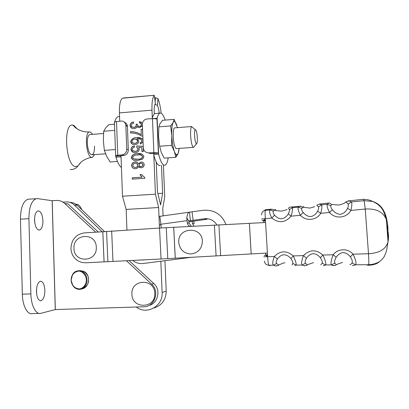 <?xml version="1.0" encoding="UTF-8"?>
<svg xmlns="http://www.w3.org/2000/svg" width="409" height="409" viewBox="0 0 409 409"><rect width="100%" height="100%" fill="white"/><g stroke="black" fill="none" stroke-linecap="round" stroke-linejoin="round"><path stroke-width="0.61" d="M44.862 290.201C44.438 284.25 42.914 281.254 40.297 281.223C37.838 282.343 36.559 285.84 36.462 291.724C36.902 297.721 38.42 300.722 41.018 300.722C43.512 299.552 44.791 296.044 44.862 290.201M36.58 293.483L36.58 288.723M42.935 220.768C42.424 214.321 40.747 211.044 37.899 210.932C35.711 211.882 34.596 214.97 34.545 220.19C35.082 226.693 36.759 229.981 39.576 230.052C41.79 229.055 42.909 225.962 42.935 220.768M34.816 223.069L34.576 218.36M71.943 275.927L71.13 280.175L72.485 284.546C73.697 287.046 75.992 288.514 79.377 288.938C84.029 288.371 86.565 283.197 86.309 279.828C86.345 276.453 83.477 271.418 78.809 271.065C75.466 271.642 73.267 273.202 72.214 275.748L71.13 280.175L72.373 284.669C70.823 281.704 70.726 278.693 72.091 275.625L72.081 275.594M78.502 270.635L83.145 271.126C91.243 273.953 90.016 287.778 81.539 289.01M80.011 270.697L80.507 270.518M148.82 305.513C158.063 303.473 161.177 289.797 153.84 283.544L129.162 260.661M98.293 232.036L67.966 203.912L64.709 203.447L95.675 232.194M39.177 313.406L32.418 313.616C27.475 315.022 22.526 305.83 22.342 294.199L30.879 293.892C31.074 305.549 35.915 314.766 40.726 313.36L55.338 309.557L143.82 306.781C154.633 306.97 160.047 291.239 151.616 284.122L126.488 260.799M30.879 293.892L28.911 218.677C29.044 207.373 31.457 200.722 36.156 198.708L37.73 198.626L52.194 200.722L56.416 200.461C59.566 200.313 62.332 201.31 64.709 203.447M22.342 294.199L20.455 219.158C20.608 207.884 23.093 201.238 27.924 199.224L29.479 199.127M72.214 275.748L72.127 275.528C73.656 271.586 76.918 270.17 81.912 271.29L81.918 271.29C85.379 273.647 87.066 276.479 86.974 279.782C87.644 283.529 83.63 290.395 78.129 289.245C75.261 288.417 73.354 286.913 72.413 284.741L72.485 284.546M78.472 270.635L83.037 271.141C86.866 273.432 88.722 276.223 88.605 279.505C88.932 283.938 86.401 287.138 81.013 289.107M131.611 165.594C131.821 163.37 133.032 162.158 135.246 161.959C136.759 161.806 137.828 162.409 138.457 163.764L140.931 162.051C142.813 161.964 143.912 162.843 144.234 164.689C144.05 166.591 143.007 167.634 141.11 167.808L138.564 166.458C137.997 167.874 136.964 168.62 135.466 168.692C133.452 168.805 132.179 167.894 131.647 165.957L131.739 165.64C131.943 163.421 133.155 162.209 135.369 162.01L135.246 161.959M135.461 152.577C133.191 152.782 131.713 151.846 131.023 149.776L130.998 149.438C131.192 147.388 132.317 146.223 134.372 145.931L134.581 147.225C133.273 147.383 132.501 148.084 132.265 149.331L132.281 149.489C132.792 150.865 133.809 151.458 135.338 151.269C136.892 151.218 137.777 150.435 138.002 148.937L136.718 147.23L136.851 145.911L143.186 146.422L143.39 151.504L141.949 151.606L141.795 147.623L138.738 147.378L139.29 149.208C138.932 151.335 137.654 152.46 135.461 152.577M130.476 131.672C134.397 131.606 138.002 132.634 141.284 134.75L141.074 129.367L142.506 129.249L142.772 135.946L141.601 136.039C138.211 133.958 134.52 132.94 130.527 132.976L130.604 131.744C134.106 131.688 137.388 132.511 140.445 134.213M153.83 155.231L155.42 194.183L122.495 196.208L120.998 155.778M119.719 121.238L119.413 112.899C119.249 104.944 120.22 100.067 122.327 98.257L153.988 95.287L123.38 97.986M154.27 114.019L154.178 111.826C154.055 107.449 154.469 104.73 155.42 103.671L154.29 95.435C152.542 97.224 151.775 102.132 151.99 110.149L152.317 118.124M142.424 125.711L139.561 127.685L137.005 126.473C136.504 127.838 135.517 128.549 134.055 128.615C131.954 128.738 130.635 127.792 130.108 125.783L130.082 125.502C130.287 123.472 131.407 122.296 133.446 121.974L133.656 123.262C132.332 123.452 131.565 124.172 131.35 125.42L131.361 125.573C131.749 126.846 132.623 127.429 133.988 127.317C135.359 127.194 136.12 126.453 136.274 125.093L136.069 124.208L137.516 124.254L137.516 124.566C137.68 125.793 138.37 126.396 139.581 126.376C140.66 126.269 141.253 125.681 141.366 124.607C141.171 123.523 140.512 122.971 139.382 122.961L139.489 121.647L142.404 123.395M143.073 142.117L140.369 144.004L140.159 142.705L141.473 142.076L142.005 140.814L140.589 139.147L137.148 138.825L138.82 141.212C138.447 143.329 137.163 144.449 134.975 144.576C132.818 144.796 131.401 143.932 130.727 141.979L130.701 141.718C131.473 138.927 133.416 137.603 136.529 137.741C139.142 137.219 141.289 137.864 142.976 139.668M137.726 160.466C134.771 161.064 132.639 160.2 131.335 157.869L131.304 157.547C132.235 154.796 134.29 153.528 137.465 153.743C140.624 153.089 142.772 154.06 143.917 156.657L142.705 159.075L137.726 160.466M144.74 177.445L144.771 178.298L132.291 179.127L132.24 177.808L141.995 177.158L139.965 174.653L141.407 174.556L144.74 177.445M159.474 228.053L158.631 207.527L155.42 194.183M136.274 307.016C146.586 315.39 163.242 306.126 162.122 292.496L160.839 261.228M163.416 165.277L164.735 196.744L162.762 208.35L163.073 215.87M164.939 260.702L166.202 291.152C165.962 299.828 161.862 305.436 153.907 307.982M161.126 113.191C160.507 107.143 159.454 102.281 157.951 98.595L157.47 105.353C158.278 107.311 158.861 109.919 159.219 113.186M161.473 165.41L162.634 193.247L160.599 204.935L157.46 191.729L156.238 162.061M158.631 207.527L126.161 209.408L126.933 230.022M126.161 209.408L122.495 196.208M155.159 101.775L155.461 97.669L154.607 97.746M155.461 97.669L157.951 98.595M157.47 105.353L154.975 104.315M157.889 193.544L162.634 193.247M154.29 95.435L153.988 95.287M131.754 128.175L130.082 125.502M130.205 125.573C130.394 123.59 131.478 122.424 133.462 122.071M132.404 127.025L133.988 127.317M134.111 127.388C135.481 127.265 136.243 126.524 136.396 125.169L136.274 125.093M136.396 125.169L136.069 124.208M136.192 124.285L137.516 124.326M138.447 126.161L139.581 126.376M139.699 126.453C140.778 126.345 141.371 125.757 141.483 124.684L141.366 124.607M141.483 124.684L140.696 123.344M139.505 122.971L139.489 121.647M139.607 121.724L141.483 122.271M137.894 127.342L137.107 126.621M141.074 129.367L141.284 134.75M141.192 129.438L142.511 129.331M141.611 136.039L140.86 135.568M130.65 132.976L130.604 131.744M140.471 143.983L140.159 142.705M140.277 142.772L141.473 142.076M141.591 142.138L142.005 140.814M142.122 140.88L141.059 139.377M132.342 144.116L130.701 141.718M130.824 141.785C131.596 138.994 133.538 137.669 136.652 137.807L136.529 137.741M136.652 137.807L141.698 138.39M133.094 143.017L135.001 143.334C136.509 143.288 137.393 142.547 137.654 141.105L136.545 139.505M137.531 141.044L137.526 140.962C137.138 139.638 136.233 139.045 134.817 139.183C133.232 139.254 132.286 140.047 131.969 141.555L131.979 141.667C132.49 142.92 133.457 143.457 134.883 143.273C136.391 143.227 137.276 142.485 137.531 141.044L137.654 141.105M132.971 152.189L130.998 149.438M131.12 149.495C131.299 147.496 132.383 146.33 134.382 146.013M133.518 151.018L135.338 151.269M135.461 151.33C137.01 151.274 137.899 150.497 138.119 148.999L138.002 148.937M138.119 148.999L136.974 147.352M136.841 147.286L136.851 145.911M136.974 145.972L143.191 146.473M142.066 151.601L141.795 147.623M133.16 160.016L131.304 157.547M131.432 157.603C132.358 154.853 134.413 153.585 137.582 153.799L137.465 153.743M137.582 153.799L142.352 154.321M133.784 158.912L137.797 159.203C140.159 159.438 141.811 158.62 142.751 156.749L141.616 155.374M142.634 156.693C141.499 155.052 139.796 154.505 137.521 155.052C135.174 154.827 133.528 155.64 132.582 157.496L132.593 157.623C133.789 159.162 135.486 159.668 137.68 159.152C140.042 159.387 141.688 158.569 142.634 156.693L142.751 156.749M135.369 162.01L137.051 162.22M140.931 162.051L138.457 163.764M141.049 162.102L142.664 162.327M139.863 167.659L138.564 166.458M135.589 168.738C133.574 168.851 132.301 167.941 131.77 166.008L131.739 165.64M134.193 167.23L135.532 167.424C136.954 167.322 137.761 166.57 137.951 165.175L136.667 163.482M140.139 166.381L141.177 166.54C142.266 166.468 142.894 165.896 143.068 164.832L142.066 163.539M142.951 164.786C142.721 163.774 142.076 163.303 141.018 163.36C139.909 163.421 139.27 163.989 139.111 165.067C139.341 166.09 139.99 166.565 141.059 166.494C142.148 166.417 142.777 165.849 142.951 164.786L143.068 164.832M137.833 165.124L137.823 165.016C137.475 163.753 136.637 163.171 135.302 163.268C133.886 163.365 133.083 164.111 132.889 165.502L132.899 165.691C133.268 166.923 134.106 167.486 135.41 167.378C136.831 167.276 137.639 166.524 137.833 165.124L137.951 165.175M132.409 179.116L132.24 177.808M132.363 177.849L141.995 177.158M142.112 177.204L139.965 174.653M140.088 174.694L141.437 174.602M104.06 261.826L102.792 231.765L84.494 232.869C75.951 234.285 71.437 239.526 70.936 248.6C71.33 254.178 73.83 258.35 78.436 261.111L81.948 262.46L85.685 262.788L161.039 258.999L267.42 253.023M102.792 231.765L159.536 228.048L265.559 222.511M160.88 224.725L159.643 224.919L160.916 225.037M193.943 226.264L192.496 223.59L192.215 221.366L207.056 219.244L204.342 218.754L188.815 220.88L189.101 223.161L191.366 226.417M160.113 216.3L159.004 216.499M225.988 224.49C221.688 214.275 214.112 209.546 203.263 210.298L189.474 212.174L190.395 220.63M161.269 227.951L160.619 221.867C159.985 218.554 159.822 216.693 160.129 216.284L160.205 216.274M189.474 212.174L189.091 212.22C188.017 212.68 187.286 214.434 186.903 217.481L186.821 218.232L188.815 220.88M186.821 218.232L187.337 222.941C187.634 224.694 188.595 225.875 190.236 226.484M191.775 257.251L143.319 263.483C139.392 263.923 135.86 262.915 132.721 260.477M192.496 223.59L194.127 223.8L193.784 221.116M216.862 224.889C213.881 220.308 209.71 218.263 204.342 218.754M104.525 231.571L77.286 205.384C75.179 203.416 72.705 202.414 69.867 202.368M77.286 205.384L74.264 204.96L102.163 231.801M74.264 204.96C71.943 202.798 69.218 201.79 66.094 201.928L62.966 202.118M81.718 209.648C80.374 206.443 78.825 204.679 77.081 204.347L75.752 204.152M276.561 263.539L278.78 265.052C278.718 265.477 277.967 265.697 276.525 265.712C276.53 266.182 275.492 266.008 273.416 265.201L276.561 263.539C275.917 262.522 276.187 261.034 277.374 259.081C278.958 256.75 280.963 255.308 283.391 254.761C286.234 254.689 288.723 255.968 290.86 258.6C292.369 260.707 293.018 262.317 292.808 263.437L292.128 264.966M347.568 208.324L350.896 210.42C346.53 218.294 335.395 219.306 329.47 212.486L332.312 209.745C334.424 212.414 336.939 213.943 339.869 214.347C343.248 213.907 345.815 211.903 347.568 208.324C348.422 206.448 348.606 205.047 348.115 204.127C346.674 202.414 345.774 201.729 345.426 202.072M277.374 259.081L274.321 256.469C280.38 250.518 286.699 250.334 293.273 255.916L303.473 255.62L306.494 258.202C305.16 260.467 304.807 262.174 305.431 263.33L302.169 265.052C301.147 263.779 301.581 260.635 303.473 255.62C309.649 249.449 316.116 249.26 322.865 255.052C325.349 260.272 326.264 263.57 325.61 264.935L331.428 264.904C330.523 263.544 331.106 260.16 333.177 254.756L336.172 257.312C337.834 254.781 339.961 253.207 342.543 252.593C345.564 252.552 348.161 253.958 350.329 256.816C352.134 259.597 352.722 261.658 352.077 263.002L355.59 264.781C353.432 265.666 352.435 265.824 352.599 265.267M349.848 264.654C350.16 264.848 350.907 264.301 352.077 263.002M306.494 258.202C308.115 255.778 310.175 254.27 312.68 253.692C315.605 253.636 318.146 254.976 320.298 257.716C321.965 260.15 322.589 261.985 322.185 263.222L320.768 264.807M318.453 206.939C318.846 207.859 318.575 209.26 317.64 211.141L320.707 213.329L329.47 212.486C327.543 208.529 326.786 205.799 327.21 204.29L321.653 204.837L318.453 206.939L316.755 205.144M317.64 211.141C315.85 214.434 313.376 216.254 310.216 216.612C307.553 216.31 305.196 214.94 303.156 212.491C301.873 210.804 301.413 209.464 301.781 208.467L298.34 207.118L300.027 206.095L302.721 207.169L301.781 208.467M303.524 207.404L303.662 206.545L302.721 207.169L309.915 208.089L314.679 206.652M300.947 206.192L291.351 207.026L292.476 207.69L298.34 207.118C297.696 208.621 298.371 211.346 300.364 215.287L303.156 212.491M274.546 215.175C276.418 217.343 278.611 218.564 281.131 218.846C284.081 218.554 286.458 216.908 288.258 213.902C289.281 212.015 289.649 210.615 289.362 209.694L292.476 207.69C292.793 209.101 292.323 211.928 291.075 216.182C285.211 222.818 278.785 223.437 271.806 218.043L274.546 215.175C273.227 213.503 272.808 212.169 273.289 211.167L270.001 209.889L271.581 209.147L274.516 209.955L273.289 211.167M275.702 210.384L275.589 209.551L274.516 209.955C274.848 210.471 277.159 210.855 281.448 211.116C284.94 210.364 286.821 209.751 287.082 209.275M288.498 208.166L289.362 209.694M320.298 257.716L322.865 255.052L333.177 254.756C337.977 248.468 347.624 248.018 353.049 254.173L368.494 253.728L365.237 209.035L364.163 200.676L351.397 201.923C352.113 203.36 351.944 206.187 350.896 210.42L365.237 209.035C376.336 208.416 383.376 211.959 386.367 219.674C384.47 214.244 383.642 206.182 372.65 201.468L364.163 200.676L363.437 199.367L362.788 199.367M270.119 265.753L268.764 265.226L273.416 265.201C272.322 264.01 272.624 261.095 274.321 256.469L263.8 256.78M290.973 207.005L291.351 207.026C289.925 207 289.005 207.414 288.601 208.268M288.258 213.902L291.075 216.182L300.364 215.287C305.947 221.407 316.413 220.512 320.707 213.329C321.852 209.081 322.169 206.248 321.653 204.837L319.301 203.943M290.86 258.6L293.273 255.916C295.528 260.748 296.489 263.805 296.152 265.083L292.808 263.437M305.431 263.33L307.246 264.868C307.297 265.354 306.474 265.579 304.771 265.548C305.053 266.044 304.189 265.881 302.169 265.052L296.152 265.083L295.068 265.605M261.509 219.035L271.806 218.043C269.751 214.127 269.148 211.412 270.001 209.889L265.421 210.338C262.915 210.855 261.637 212.378 261.576 214.904M350.329 256.816L353.049 254.173C355.758 259.797 356.602 263.33 355.59 264.781L368.632 264.715C368.944 263.437 368.898 259.771 368.494 253.728C379.654 253.089 386.162 249.055 388.018 241.617C388.754 238.575 388.724 235.042 387.931 231.024C388.09 226.617 387.568 222.833 386.367 219.674L388.018 241.617L386.571 250.814L384.511 256.049C383.478 257.982 381.786 259.848 379.434 261.637C376.51 263.478 372.911 264.505 368.632 264.715L367.42 265.283M332.312 209.745C331.06 208.053 330.559 206.714 330.809 205.717L327.21 204.29L328.836 203.007L329.322 203.069M279.153 264.812L283.345 263.048L284.899 262.788M263.856 222.614L263.759 221.039L262.21 220.538L265.426 220.339M267.552 255.211L264.326 255.38L265.824 254.976L265.712 253.11M331.679 204.48L330.809 205.717M348.074 200.845L348.979 200.845L351.397 201.923L348.115 204.127M336.28 264.603L342.512 262.425M334.813 263.11L336.208 264.649C335.784 265.436 334.853 265.676 333.412 265.38C334.02 265.906 333.361 265.748 331.428 264.904L334.813 263.11C334.23 261.872 334.685 259.94 336.172 257.312M323.631 265.436C323.253 265.957 323.913 265.789 325.61 264.935L322.185 263.222M307.486 264.72L313.545 262.604M263.759 221.039L265.461 220.937M265.824 254.976L267.532 254.884M265.405 220.047L264.265 220.022L264.286 220.41M266.412 255.267L266.458 255.993L267.593 255.881M264.388 261.08C264.751 263.595 266.208 264.976 268.764 265.226C268.335 264.505 267.961 261.653 267.644 256.663L265.323 218.667C265.006 214.086 265.037 211.31 265.421 210.338L265.799 209.771L266.474 209.694M139.259 260.134L144.914 259.838M154.771 293.376C154.663 278.028 130.768 278.984 131.928 294.173C131.903 309.439 155.911 308.729 154.771 293.376M96.284 247.261C96.273 232.097 72.92 233.34 73.957 248.335C73.845 263.427 97.306 262.42 96.284 247.261M202.378 241.295C202.184 225.696 177.465 227.021 178.738 242.44C179.796 249.669 183.902 253.519 191.059 253.974C198.176 252.874 201.949 248.652 202.378 241.295M197.332 137.807C196.928 132.358 196.223 129.643 195.216 129.673C194.684 130.384 194.474 132.347 194.587 135.553C194.935 140.486 195.574 143.237 196.509 143.794C197.179 143.462 197.455 141.468 197.332 137.807M194.152 146.591L193.493 147.373C192.082 146.591 191.115 142.552 190.599 135.261C190.441 130.522 190.763 127.644 191.576 126.616L192.92 127.746M94.515 146.166C94.576 151.069 93.779 153.948 92.117 154.791C89.54 154.515 87.94 150.65 87.306 143.191C87.26 138.262 88.058 135.394 89.699 134.587L90.215 134.546M94.515 154.617L92.398 157.414L91.391 157.373C86.253 156.289 84.341 132.695 89.346 131.954L90.542 132.066L92.618 134.357M174.914 127.848L174.725 127.838C172.705 127.588 172.772 140.967 174.837 146.396C175.497 148.216 176.126 148.917 176.729 148.503M179.019 150.088L178.084 153.6L175.778 157.307L164.178 158.13L161.264 152.317L159.648 146.253L171.524 145.369L174.357 151.361L175.778 157.307M171.524 145.369L171.79 135.573L170.686 125.911L173.114 122.542L174.137 119.367L177.48 127.649M159.648 146.253L158.559 136.596L158.84 126.851L170.686 125.911M158.84 126.851L160.067 123.59L162.593 120.307L174.137 119.367M179.152 148.395L178.084 153.6L176.53 154.796C175.809 154.52 175.083 153.375 174.357 151.361C172.976 147.26 172.123 142 171.79 135.573C171.576 129.239 172.015 124.893 173.114 122.542L173.355 122.143C174.464 120.824 175.635 121.943 176.857 125.502M158.559 136.596L159.674 146.402M165.17 120.098C163.431 114.919 161.652 112.593 159.837 113.135C158.738 113.61 157.833 115.318 157.122 118.267L158.605 154.116C160.676 162.102 162.828 165.783 165.072 165.159C166.325 164.592 167.307 162.562 168.012 159.065L168.114 157.848M157.122 118.267L152.179 118.697M155.921 113.457L154.985 113.538C153.845 114.014 152.91 115.727 152.179 118.671M158.564 153.058L153.595 153.416L153.636 154.474C155.752 162.45 157.966 166.12 160.277 165.492M158.605 154.116L153.636 154.474M167.987 158.482L168.13 158.15M158.38 152.961L153.861 152.644L148.748 152.879C145.584 152.695 143.769 151.069 143.308 148.012L142.363 124.167C142.618 121.125 144.29 119.372 147.383 118.917L152.475 118.682C154.699 118.61 156.192 118.774 156.959 119.167L156.984 119.188M153.595 153.416L150.129 153.579L148.748 152.879M115.936 156.151L123.876 155.486L122.291 154.806L117.761 155.272C115.911 155.486 115.21 155.742 115.655 156.033L115.977 157.199L120.844 156.846L120.803 155.798M114.694 122.035L114.684 121.749C115.619 118.814 116.785 117.102 118.175 116.606L119.316 116.509M121.432 167.491C119.413 165.993 117.593 162.562 115.977 157.199M121.064 157.593L120.844 156.846M119.561 121.258L119.704 120.808M114.684 121.749L117.393 121.524M122.291 154.806C125.082 154.193 126.575 152.337 126.764 149.239L125.839 125.139C125.236 122.352 123.636 120.998 121.038 121.079L116.529 121.631L117.761 155.272M115.645 155.711L114.438 122.623C113.993 122.219 114.689 121.887 116.529 121.631M124.408 122.189C126.136 122.879 127.133 124.167 127.393 126.049L127.429 126.478L125.87 125.568M126.764 149.239L128.314 149.965L127.429 126.478M128.314 149.965C128.129 153.032 126.647 154.873 123.876 155.486M115.42 149.546L104.356 150.369L106.631 156.289L110.154 161.974L117.455 161.453M104.356 150.369L103.354 140.849L103.681 131.248L114.719 130.369M103.681 131.248L105.665 127.935L108.82 124.684L114.5 124.218M55.338 309.557L52.194 200.722M55.276 309.562L52.137 200.717M28.911 218.677L20.455 219.158M151.616 284.122L153.84 283.544M119.413 112.899L151.99 110.149M166.202 291.152L162.122 292.496M251.192 253.871L249.393 223.483M251.172 253.871L249.372 223.488M220.63 255.727L218.912 224.792M216.095 255.983L214.388 225.027M175.267 258.115L173.728 227.481M175.236 258.115L173.692 227.486M167.777 258.606L166.248 227.731M161.039 258.999L159.536 228.048M112.976 261.504L111.657 230.942M107.879 261.729L106.591 231.336M104.08 261.826L102.817 231.765M188.927 221.785L193.871 221.105M193.125 220.303L192.061 211.872M160.824 224.26L187.051 220.635M189.101 223.161L187.337 222.941M188.932 221.831L192.215 221.376M266.494 256.719L266.458 255.993M264.265 220.022L264.168 218.743M388.499 238.437L387.931 231.024C387.66 214.352 382.568 204.505 372.65 201.468L372.65 201.468C370.022 200.042 366.95 199.341 363.437 199.367M387.778 238.452L387.931 231.024L386.72 224.388M80.149 163.017L77.894 166.085L75.179 166.581C65.486 164.996 63.073 122.71 72.812 125.118L73.876 125.425L77.378 129.08M153.861 152.644L152.475 118.682M36.156 198.708L27.924 199.224M38.875 230.088L39.576 230.052M40.307 300.748L41.018 300.722M81.912 271.29L83.037 271.141M72.107 275.538C73.871 271.433 77.137 270.017 81.918 271.29M72.393 284.736C73.768 287.266 75.68 288.769 78.129 289.245L78.129 289.245M157.94 98.569L157.46 105.328M187.174 218.697L186.903 217.481M189.091 212.22L160.123 216.284M345.411 202.47C343.688 203.677 341.438 204.531 338.652 205.037L331.433 204.449C330.032 203.258 329.168 202.777 328.836 203.007L319.935 203.963L316.98 205.16M363.366 199.306L348.979 200.845L345.738 202M266.627 256.709L266.54 255.262M264.413 220.4L264.296 218.733M271.581 209.147L265.799 209.771C265.916 209.408 265.38 209.705 264.183 210.655M368.289 265.288C373.647 265.006 377.364 263.79 379.434 261.637M195.216 129.673L191.576 126.616M191.709 126.524L174.582 127.874M103.503 133.498L89.699 134.587M193.339 147.358L176.591 148.585M105.517 153.81L92.117 154.791M196.509 143.794L193.493 147.373M91.78 157.465C87.368 157.649 81.575 161.335 80.997 162.184L77.894 166.085C75.885 168.6 73.298 169.725 70.133 169.459M89.346 131.954C85.593 132.122 82.015 131.396 78.61 129.771L75.558 127.812L72.812 125.118M176.53 154.796L176.11 156.867M159.837 113.135L154.985 113.538M158.355 152.946L156.959 119.167M118.175 116.606L119.546 116.488M125.839 125.139L127.393 126.049"/></g></svg>

